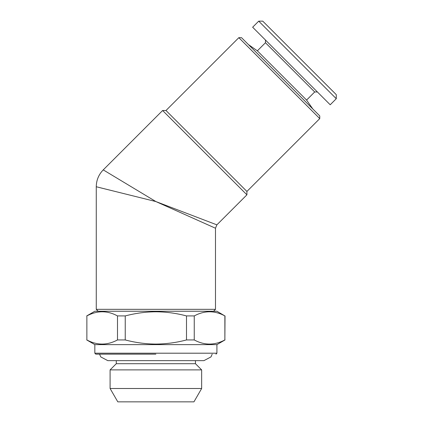 <?xml version="1.0" encoding="UTF-8"?>
<svg xmlns="http://www.w3.org/2000/svg" width="423" height="423" viewBox="0 0 423 423"><rect width="100%" height="100%" fill="white"/><g stroke="black" fill="none" stroke-linecap="round" stroke-linejoin="round"><path stroke-width="0.63" d="M194.247 315.923L194.247 339.944C204.399 345.448 214.604 345.448 224.872 339.944L224.872 315.923C214.725 310.413 204.515 310.413 194.247 315.923L186.501 315.923C176.365 313.237 166.154 311.862 155.87 311.793C145.702 311.846 135.492 313.221 125.24 315.923L125.24 339.944C135.487 342.646 145.697 344.021 155.87 344.073C166.149 344.005 176.359 342.63 186.501 339.944L186.501 315.923L184.486 315.421M127.26 340.446L125.24 339.944L117.494 339.944L117.494 315.923C107.347 310.413 97.137 310.413 86.868 315.923L86.868 339.944C97.015 345.448 107.225 345.448 117.494 339.944M224.872 315.923L216.914 311.243L94.831 311.243L86.72 315.923M125.24 315.923L117.494 315.923M191.36 217.427L197.975 220.388M102.905 188.415L96.259 186.744C96.359 180.198 98.686 174.577 103.244 169.882L155.87 201.56L215.481 228.224L155.87 201.56L96.259 186.744L155.87 201.56L216.877 224.851L246.916 194.813L162.617 110.509L165.985 110.509L246.916 191.439L246.916 194.813M96.259 186.744L96.259 309.335L215.481 309.335L215.481 228.224L216.877 224.851M104.47 188.801L114.168 191.196M120.883 192.867L128.862 194.844M201.649 369.898L110.091 369.898L110.091 388.499L201.649 388.499L201.649 369.898L195.452 363.701L116.288 363.701L110.091 369.898M155.87 354.162L95.783 354.162L155.87 354.162M336.28 98.707L336.28 94.662L262.768 21.15L258.717 21.15L252.647 27.22L330.21 104.777L336.28 98.707L258.717 21.15M265.464 40.032L265.464 42.734L314.696 91.965L306.59 100.066L257.358 50.834L248.433 44.584M201.649 388.499L193.94 401.85L117.8 401.85L110.091 388.499M194.247 339.944L186.501 339.944M225.02 315.923L224.872 339.944M86.868 315.923L86.868 339.944M225.02 339.944L216.914 344.623L94.831 344.623L86.72 339.944M238.826 37.673L241.522 37.673L280.639 76.79L319.756 115.907L319.756 118.604L238.826 37.673L165.985 110.509M319.756 118.604L246.916 191.439M94.831 344.623L94.831 353.205L216.914 353.205L215.957 354.162M212.187 354.162L210.961 356.927L203.939 360.645L107.802 360.645L116.288 360.645L116.288 363.701M99.553 354.162L100.78 356.927L107.802 360.645M195.452 363.701L195.452 360.645L203.939 360.645M94.831 353.205L95.783 354.162M306.59 100.066L312.84 108.991M213.573 311.243L215.481 309.335M98.168 311.243L96.259 309.335M314.696 91.965L317.393 91.965M265.464 42.734L257.358 50.834M216.914 344.623L216.914 353.205M103.244 169.882L162.617 110.509"/></g></svg>
